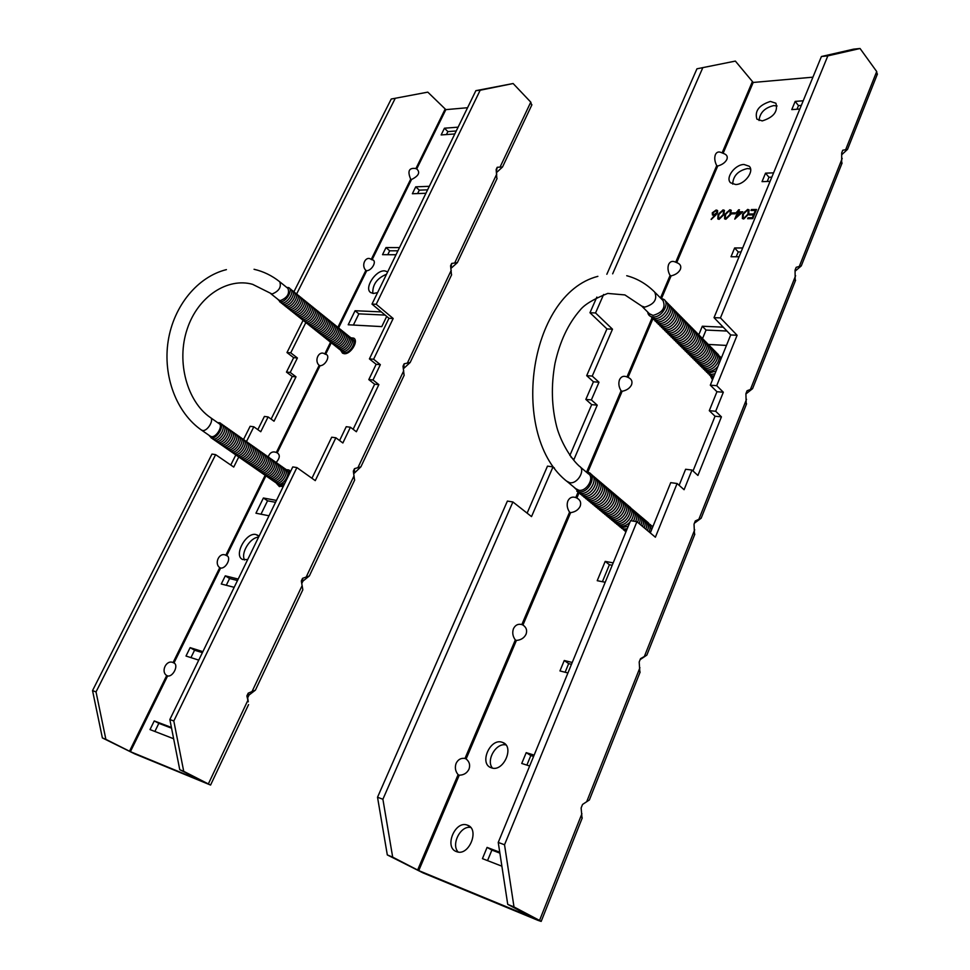 <?xml version="1.0" encoding="UTF-8"?>
<svg xmlns="http://www.w3.org/2000/svg" width="970" height="970" viewBox="0 0 970 970"><rect width="100%" height="100%" fill="white"/><g stroke="black" fill="none" stroke-linecap="round" stroke-linejoin="round"><path stroke-width="1.45" d="M717.727 166.015C722.238 164.73 725.281 162.523 726.87 159.407C727.864 156.679 726.894 154.763 723.96 153.66L721.328 152.569C718.624 151.344 716.648 152.035 715.387 154.654C714.235 157.94 714.684 161.59 716.721 165.603L717.727 166.015L676.733 262.64M671.107 275.88C675.641 274.777 678.721 272.606 680.37 269.345C681.461 266.241 680.358 264.046 677.048 262.773L675.399 262.07C672.368 260.675 670.112 261.451 668.645 264.398C667.433 267.841 667.918 271.515 670.088 275.444L671.107 275.88L661.407 298.76M622.146 391.274C626.681 390.389 629.809 388.242 631.531 384.847C632.695 381.404 631.531 378.918 628.039 377.391L626.984 376.942C623.661 375.536 621.176 376.457 619.539 379.694C618.266 383.283 618.787 386.994 621.091 390.825L622.146 391.274L587.759 472.293M570.651 512.633C575.186 511.978 578.362 509.88 580.157 506.316C581.406 502.678 580.303 499.914 576.847 498.034L575.768 497.561C572.251 496.397 569.62 497.525 567.886 500.944C566.565 504.703 567.123 508.438 569.572 512.16L570.651 512.633L522.951 625.044L521.848 624.559C518.113 623.649 515.325 625.007 513.494 628.645C512.099 632.586 512.706 636.344 515.312 639.945L516.416 640.43C520.963 640.042 524.176 637.981 526.043 634.247C527.377 630.391 526.346 627.323 522.951 625.044M459.234 775.2C463.769 775.103 467.031 773.09 468.983 769.174C470.414 765.087 469.456 761.68 466.121 758.964L464.994 758.443C461.017 757.837 458.07 759.462 456.13 763.317C454.663 767.452 455.318 771.235 458.107 774.678L459.234 775.2L418.749 870.599L532.906 917.668L507.734 904.367L514.003 906.95L504.533 844.773L498.24 842.421L507.734 904.367M491.438 767.84C503.406 772.508 514.864 746.548 502.727 742.474L502.145 742.268C490.141 737.818 478.84 763.717 491.123 767.731L491.438 767.84M735.624 184.518C744.633 184.676 754.672 171.132 749.204 166.246L744.014 164.476C734.945 164.463 725.051 177.971 730.604 182.809L735.624 184.518M732.677 184.106C733.138 175.897 738.061 170.696 747.458 168.537L750.562 168.974M456.385 851.587L456.906 851.769C469.225 856.304 479.956 828.962 467.443 825.167L467.188 825.082C455.039 820.317 443.896 847.392 456.385 851.587M762.25 120.91C773.648 117.309 778.195 111.417 775.903 103.232L770.41 101.426C759.001 105.124 754.502 111.029 756.915 119.152L762.25 120.91M759.049 120.535C759.813 112.775 764.712 107.803 773.745 105.584L777.091 105.985M723.038 209.884L724.323 210.32L724.008 214.564L719.073 219.353L717.8 218.917L718.043 214.661L723.038 209.884L724.505 210.563M735.527 212.866L735.139 213.788L731.719 213.849L732.107 212.927L735.527 212.866M747.676 209.399L749.01 209.859L748.719 214.127L743.711 218.99L742.365 218.529L742.596 214.237L747.676 209.399L749.204 210.102M757.121 212.866L757.825 211.157M803.208 100.783L795.17 101.401L791.775 109.61L799.826 109.028M773.575 172.842L765.536 173.157L762.032 181.645L770.083 181.366M742.68 247.968L734.642 247.968L731.016 256.735L739.067 256.783M708.209 344.423L726.457 345.429M723.208 327.169L702.316 326.235L698.739 334.892M710.61 376.299L712.489 379.816M499.744 852.218L487.073 847.404L482.442 858.644L501.878 866.186M534.143 755.121L526.213 752.647L521.739 763.463L529.668 765.997M572.227 662.486L564.261 660.497L559.957 670.937L567.923 672.974M613.198 562.879L605.195 561.387L597.229 580.69L605.219 582.267M756.527 209.459L752.756 218.626L747.64 218.699L748.028 217.753L752.332 217.692L753.496 214.867L749.192 214.94L749.58 214.006L753.884 213.933L755.327 210.405L751.022 210.49L751.41 209.556L756.527 209.459M742.802 211.799L734.751 219.123L737.358 212.83L736.327 212.842L738.619 209.811L739.419 209.787L738.546 211.884L742.802 211.799M729.816 209.75L731.113 210.199L730.798 214.443L725.851 219.244L724.554 218.808L724.796 214.54L729.816 209.75L731.307 210.429M715.569 215.328L711.24 219.462L714.672 215.328L712.477 215.013L712.271 212.818L716.139 210.017L717.461 210.466L717.642 212.697L715.569 215.328M735.369 61.086L696.945 68.809L735.369 61.086L753.193 82.462L812.921 77.176M702.559 68.252L612.652 273.831M603.619 294.492L595.544 312.958L612.494 329.194L592.246 376.081L598.987 382.241L591.373 399.919L597.229 405.157L573.913 459.586L571.003 457.125M514.003 906.95L539.538 920.433L541.187 921.403L538.168 920.433L423.041 872.903L387.309 854.922L377.524 797.243L507.395 501.078L512.9 501.963L531.524 516.598L553.009 466.873L554.44 468.061M512.9 501.963L382.895 799.256L392.68 857.128L418.749 870.599M504.533 844.773L636.926 521.702L630.536 520.684L498.24 842.421M636.926 521.702L655.38 537.21L677.109 483.509L670.731 482.648L650.312 532.942M677.109 483.509L684.08 489.717L691.998 470.05L685.62 469.262L679.133 485.303M821.42 56.515L827.834 55.872L860.05 48.5L853.673 49.143L821.42 56.515L714.029 317.651L730.713 334.953L710.307 385.187L716.951 391.722L709.288 410.674L715.048 416.239L693.016 470.983M582.048 818.413L581.127 807.974L582.534 804.445L589.384 799.947M639.885 672.646L639.194 662.001L640.515 658.666L646.857 655.102L640.127 659.636M694.52 534.955L694.035 524.127L695.284 520.975L701.177 518.198L694.399 523.194M746.221 404.672L745.906 393.711L747.094 390.728L752.574 388.655L745.942 393.941M795.206 281.215L795.06 270.145L796.188 267.32L801.293 265.877L795.157 271.151M841.681 164.063L841.693 152.908L842.76 150.229L847.525 149.368L841.851 154.606M860.05 48.5L876.698 71.537L877.074 74.896M714.029 317.651L720.443 317.905L827.834 55.872M691.998 470.05L697.915 475.458L721.425 416.845L715.678 411.268L723.329 392.232L716.709 385.672L737.103 335.268L720.443 317.905M553.009 466.873L547.48 466.133L527.11 513.142M596.853 297.087L589.978 312.74L606.941 328.915L586.692 375.657L593.446 381.792L585.844 399.41L591.688 404.635L569.839 455.512M696.945 68.809L606.844 274.28M589.978 312.74L595.544 312.958M377.524 797.243L382.895 799.256M387.309 854.922L392.68 857.128M492.481 768.107C485.667 760.395 496.191 742.365 505.952 744.96M602.406 581.709L609.403 564.734L612.216 565.255M565.122 672.259L568.675 663.625L571.475 664.329M526.88 765.112L530.82 755.557L533.597 756.43M487.546 860.62L491.887 850.084L499.877 853.127M458.179 852.048C450.783 844.494 460.604 825.288 470.68 827.458M702.51 338.639L706.051 330.055L726.93 331.037M736.23 256.759L738.231 251.933L741.056 251.945M767.246 181.463L768.98 177.255L771.805 177.146M796.988 109.234L798.48 105.621L801.305 105.415M798.48 105.621L795.17 101.401M768.98 177.255L765.536 173.157M738.231 251.933L734.642 247.968M706.051 330.055L702.316 326.235M491.887 850.084L487.073 847.404M530.82 755.557L526.213 752.647M568.675 663.625L564.261 660.497M609.403 564.734L605.195 561.387M748.04 218.686L748.028 217.753M748.294 218.068L752.332 217.692M752.599 218.007L753.496 214.867M749.592 214.94L749.58 214.006M749.846 214.321L753.884 213.933M754.151 214.249L755.327 210.405M751.435 210.478L751.41 209.556M751.689 209.872L756.394 209.775M742.438 218.589L742.596 214.237M742.862 214.552L747.955 209.714M743.238 217.789L744.342 218.359L748.173 214.467L748.391 210.914M744.075 218.056L747.906 214.152L748.222 210.684L747.264 210.332L744.681 211.933L743.396 214.225L743.129 217.692L744.342 218.359M735.308 218.747L737.358 212.83M736.739 212.842L736.715 211.921M736.994 212.236L737.746 211.896M738.024 212.212L738.619 209.811M742.45 212.127L738.546 211.884M736.521 216.759L741.104 213.085L738.158 212.818L736.521 216.759L740.825 212.769M732.132 213.849L732.107 212.927M732.386 213.23L735.393 213.182M724.638 218.88L724.796 214.54M725.075 214.855L730.095 210.066M725.414 218.08L726.494 218.626L730.277 214.77L730.495 211.242M726.215 218.323L729.998 214.455L730.325 211.011L729.404 210.672L726.87 212.26L725.584 214.54L725.305 217.983L726.494 218.626M717.873 218.977L718.043 214.661M718.321 214.964L723.317 210.199M718.649 218.189L719.716 218.735L723.487 214.879L723.717 211.363M719.437 218.42L723.208 214.576L723.535 211.133L722.626 210.805L720.104 212.381L718.818 214.649L718.552 218.092L719.716 218.735M711.131 219.293L714.672 215.328M712.562 215.085L712.271 212.818M712.55 213.121L716.139 210.017M716.418 210.332L717.654 210.696M713.35 214.249L714.563 214.806L717.145 212.988L716.878 211.484M713.071 212.757L713.253 214.164L714.284 214.503L716.866 212.685L716.697 211.266L715.714 210.939L713.071 212.757M591.688 404.635L597.229 405.157M585.844 399.41L591.373 399.919M593.446 381.792L598.987 382.241M586.692 375.657L592.246 376.081M606.941 328.915L612.494 329.194M730.713 334.953L737.103 335.268M710.307 385.187L716.709 385.672M716.951 391.722L723.329 392.232M709.288 410.674L715.678 411.268M715.048 416.239L721.425 416.845M341.052 350.91L342.555 353.189L344.192 353.698C350.619 354.62 359.021 340.919 353.747 338.142L350.461 337.754C356.123 339.209 348.812 352.401 342.786 351.576L340.47 350.218M354.499 340.809L355.287 340.712M387.466 271.721L384.569 270.86C375.438 270.133 363.738 288.599 370.807 292.637L373.547 293.461L377.597 292.6M372.795 293.389C372.444 284.61 377.027 278.22 386.545 274.219M290.406 471.759L288.805 469.953L286.077 469.625M276.426 483.315L279.409 486.6L283.676 485.594M258.966 536.374L256.031 534.555C246.089 531.718 233.152 555.907 242.742 559.532L247.677 559.569M244.622 559.993C240.342 553.324 250.26 537.162 258.566 537.21M171.411 727.452L154.242 720.928L150.01 729.573L173.642 738.752M202.875 651.634L190.12 647.645L186.01 656.035L198.753 660.121M238.196 579.066L225.282 575.841L221.281 584.001L234.182 587.311M276.462 500.423L263.391 497.998L255.947 513.203L268.993 515.785M458.095 127.167L444.442 128.21L441.144 134.939L454.797 133.957M429.322 186.313L415.73 186.834L412.359 193.745L425.927 193.272M399.495 247.592L385.999 247.58L382.519 254.673L396.015 254.758M381.319 311.904L355.081 310.727L348.206 324.768L381.78 326.611L386.703 316.402M467.564 107.718L445.861 109.634L427.794 92.138L391.237 99.025L427.794 92.138M411.522 179.511C418.591 175.97 420.398 172.502 416.93 169.095L415.536 168.501C408.928 167.652 407.315 171.205 410.698 179.171L411.522 179.511L372.08 259.802C377.391 260.19 372.359 270.46 366.708 270.727L365.872 270.363C360.719 265.465 365.787 255.207 371.243 259.439L410.698 179.171M320.039 365.714C325.629 365.811 330.867 355.105 325.629 354.329L324.78 353.965C319.057 349.952 313.783 360.634 319.178 365.338L320.039 365.714L277.214 452.869L276.341 452.481C272.57 451.026 269.83 452.541 268.132 457.04M266.447 476.246L268.375 477.446C274.595 478.901 282.306 463.963 276.013 462.678C279.906 458.119 280.306 454.857 277.214 452.869M220.614 568.044C226.071 568.929 231.781 557.277 226.701 555.664L225.828 555.264C219.523 551.76 213.776 563.388 219.741 567.656L220.614 568.044L173.969 662.995L173.072 662.583C166.452 659.37 160.45 671.531 166.707 675.52L167.616 675.932C172.963 677.266 178.941 665.093 173.969 662.995M96.03 691.901L92.538 690.591L102.371 737.915L134.66 753.848L210.575 785.057L183.718 771.32L173.812 721.001L169.847 719.522L179.753 769.683L204.112 782.05L130.404 751.665L105.875 739.346L96.03 691.901L215.631 454.651L233.734 467.067L238.681 457.149M169.847 719.522L292.77 466.922L296.893 467.576L315.274 480.635L335.862 437.773L342.871 442.987L350.4 427.236L356.378 431.747L378.858 384.617L373.013 379.985L380.349 364.659L373.608 359.227L393.177 318.5L376.214 304.265L480.174 90.234L513.13 83.529L475.87 90.659L371.995 304.095L388.958 318.293L369.412 358.9L376.142 364.32L368.806 379.609L374.65 384.229L353.128 429.286M335.862 437.773L331.704 437.215L311.94 478.271M350.4 427.236L346.229 426.703L339.597 440.55M248.271 701.819L246.877 695.939L248.187 693.174L255.413 690.131L248.987 695.078L247.689 697.818L248.271 701.819M255.413 690.131L302.834 589.76L301.318 580.969L302.567 578.326L309.357 575.938L302.907 581.127L301.767 583.54M354.596 480.162L353.31 471.165L354.511 468.643L360.888 466.837L353.735 473.712M404.102 375.354L403.023 366.199L404.163 363.786L410.164 362.513L403.411 368.721M451.499 275.031L450.589 265.731L451.693 263.428L457.343 262.652L450.977 268.363M496.895 178.916L496.155 169.507L497.21 167.289L502.533 166.973L496.579 172.527M531.669 105.306L530.772 102.129L513.13 83.529M296.541 294.14L395.093 98.637M246.368 441.762L253.837 426.788L260.748 431.735L268.108 416.918L274.025 421.21L296.008 376.833L290.224 372.432L297.402 357.978L290.733 352.837L305.72 322.804M215.631 454.651L211.969 454.069L92.538 690.591M293.874 291.837L391.237 99.025M253.837 426.788L250.139 426.291L243.47 439.616M235.71 455.148L230.763 465.03M268.108 416.918L264.398 416.445L257.826 429.649M302.979 320.561L286.987 352.546L293.655 357.675L286.477 372.092L292.261 376.481L271.115 419.101M173.812 721.001L296.893 467.576M376.214 304.265L371.995 304.095M480.174 90.234L475.87 90.659M183.718 771.32L179.753 769.683M105.875 739.346L102.371 737.915M353.383 325.059L358.851 313.856L385.114 315.08M387.745 254.71L389.661 250.793L397.93 250.818M417.609 193.563L419.282 190.144L427.6 189.829M446.43 134.563L447.885 131.593L456.252 130.974M260.991 514.209L267.538 500.811L275.541 502.314M226.277 585.274L229.575 578.52L237.492 580.509M190.944 657.611L194.57 650.203L202.39 652.652M154.873 731.465L158.837 723.341L171.557 728.179M158.837 723.341L154.242 720.928M194.57 650.203L190.12 647.645M229.575 578.52L225.282 575.841M267.538 500.811L263.391 497.998M447.885 131.593L444.442 128.21M419.282 190.144L415.73 186.834M389.661 250.793L385.999 247.58M358.851 313.856L355.081 310.727M393.177 318.5L388.958 318.293M373.608 359.227L369.412 358.9M380.349 364.659L376.142 364.32M373.013 379.985L368.806 379.609M378.858 384.617L374.65 384.229M296.008 376.833L292.261 376.481M290.224 372.432L286.477 372.092M297.402 357.978L293.655 357.675M290.733 352.837L286.987 352.546M497.21 167.289L496.397 171.254M451.693 263.428L450.929 268.035M404.163 363.786L403.69 368.139M354.511 468.643L354.426 472.257M302.567 578.326L302.907 581.127M246.877 695.939L247.689 697.818M248.187 693.174L248.987 695.078M278.693 299.948L280.318 300.615C287.241 297.802 289.787 293.74 287.957 288.405L280.136 282.1M277.59 299.075L280.269 301.815C286.805 302.434 294.443 287.326 287.532 287.496L286.865 287.532M279.59 301.719L281.894 303.113C287.92 303.743 295.632 289.994 289.885 288.902M281.203 303.004L283.507 304.398C289.533 305.029 297.244 291.291 291.497 290.188M282.816 304.289L285.119 305.671C291.145 306.314 298.845 292.6 293.098 291.485M284.416 305.574L286.732 306.956C292.758 307.599 300.445 293.898 294.698 292.782M286.029 306.847L288.332 308.23C294.359 308.884 302.034 295.195 296.299 294.068M287.629 308.133L289.933 309.515C295.971 310.17 303.622 296.493 297.887 295.353M289.23 309.406L291.534 310.788C297.572 311.443 305.223 297.79 299.475 296.638M290.83 310.679L293.134 312.061C299.16 312.728 306.799 299.075 301.076 297.923M292.419 311.94L294.722 313.322C300.761 314.001 308.387 300.373 302.652 299.196M294.007 313.213L296.323 314.595C302.349 315.274 309.963 301.658 304.24 300.47M295.595 314.474L297.911 315.856C303.937 316.535 311.552 302.943 305.817 301.755M297.184 315.747L299.5 317.117C305.526 317.808 313.128 304.228 307.405 303.028M298.772 317.008L301.076 318.378C307.102 319.069 314.692 305.501 308.969 304.289M300.348 318.257L302.664 319.639C308.69 320.342 316.268 306.787 310.546 305.562M301.925 319.518L304.24 320.888C310.267 321.603 317.833 308.06 312.122 306.823M303.501 320.767L305.817 322.149C311.843 322.852 319.397 309.333 313.686 308.096M305.077 322.028L307.381 323.398C313.407 324.113 320.961 310.606 315.25 309.357M306.641 323.277L308.957 324.647C314.983 325.362 322.513 311.867 316.814 310.606M308.205 324.526L310.521 325.896C316.547 326.623 324.077 313.14 318.366 311.867M309.769 325.762L312.085 327.145C318.111 327.872 325.629 314.401 319.918 313.128M311.334 327.011L313.637 328.381C319.676 329.121 327.181 315.662 321.47 314.377M312.886 328.248L315.201 329.618C321.228 330.358 328.721 316.923 323.022 315.626M314.45 329.497L316.753 330.855C322.78 331.607 330.273 318.172 324.574 316.875M316.002 330.734L318.305 332.092C324.332 332.843 331.813 319.433 326.114 318.124M317.542 331.958L319.858 333.328C325.884 334.08 333.353 320.682 327.654 319.36M319.094 333.195L321.409 334.565C327.436 335.317 334.892 321.931 329.194 320.609M320.633 334.42L322.949 335.79C328.975 336.554 336.42 323.18 330.734 321.846M322.173 335.656L324.489 337.014C330.515 337.79 337.948 324.429 332.274 323.083M323.713 336.881L326.029 338.239C332.055 339.015 339.488 325.678 333.801 324.32M325.253 338.106L327.569 339.464C333.595 340.24 341.003 326.914 335.329 325.556M326.793 339.318L329.097 340.688C335.123 341.464 342.531 328.151 336.857 326.781M328.321 340.543L330.637 341.901C336.663 342.689 344.047 329.388 338.372 328.005M329.849 341.755L332.164 343.125C338.19 343.913 345.575 330.625 339.9 329.242M331.376 342.98L333.692 344.338C339.706 345.126 347.09 331.861 341.416 330.467M332.892 344.192L335.208 345.55C341.234 346.351 348.594 333.086 342.931 331.679M334.42 345.405L336.736 346.763C342.749 347.563 350.109 334.323 344.447 332.904M335.935 346.605L338.251 347.963C344.265 348.776 351.613 335.547 345.95 334.129M337.451 347.818L339.767 349.176C345.781 349.988 353.116 336.772 347.454 335.341M338.954 349.018L341.27 350.376C347.296 351.188 354.62 337.984 348.97 336.554M341.974 351.419L344.289 352.777C350.315 353.601 357.627 340.421 351.964 338.979M343.477 352.619L344.702 353.711M279.372 485.218L281.664 486.455M277.76 484.103L279.687 485.291L284.671 483.545M276.159 482.987L278.087 484.175C284.307 485.667 291.946 470.814 285.677 469.48M274.546 481.872L276.474 483.06C282.694 484.539 290.345 469.674 284.077 468.352M272.934 480.756L274.862 481.945C281.082 483.424 288.745 468.534 282.464 467.225M271.309 479.629L273.237 480.817C279.469 482.296 287.144 467.394 280.863 466.085M269.696 478.501L271.624 479.701C277.844 481.168 285.532 466.255 279.251 464.957M268.072 477.373L270 478.574C276.22 480.041 283.919 465.103 277.638 463.818M264.822 475.118L266.75 476.318C272.97 477.774 280.694 462.811 274.401 461.538M263.185 473.99L265.113 475.179C271.333 476.634 279.069 461.659 272.776 460.398M261.548 472.851L263.476 474.051C269.696 475.506 277.444 460.507 271.151 459.259M259.911 471.711L261.839 472.911C268.06 474.366 275.819 459.356 269.527 458.107M258.275 470.571L260.202 471.772C266.423 473.214 274.195 458.192 267.89 456.955M256.638 469.431L258.566 470.632C264.786 472.075 272.558 457.04 266.253 455.803M254.989 468.292L256.917 469.492C263.137 470.935 270.921 455.876 264.616 454.651M253.34 467.152L255.268 468.352C261.488 469.783 269.284 454.712 262.979 453.499M251.691 466L253.619 467.2C259.827 468.631 267.647 453.548 261.342 452.347M250.03 464.848L251.957 466.061C258.178 467.479 266.01 452.372 259.693 451.183M248.368 463.696L250.308 464.909C256.517 466.327 264.361 451.208 258.044 450.019M246.707 462.544L248.647 463.757C254.855 465.176 262.712 450.031 256.395 448.867M245.046 461.393L246.974 462.605C253.194 464.012 261.051 448.855 254.734 447.691M243.385 460.241L245.313 461.441C251.521 462.848 259.402 447.679 253.085 446.527M241.712 459.077L243.64 460.289C249.86 461.684 257.741 446.503 251.424 445.363M240.039 457.913L241.966 459.125C248.187 460.52 256.08 445.327 249.751 444.187M238.365 456.749L240.293 457.961C246.501 459.356 254.419 444.139 248.09 443.011M236.68 455.585L238.608 456.797C244.828 458.192 252.746 442.963 246.416 441.835M234.995 454.421L236.935 455.633C243.143 457.015 251.072 441.774 244.743 440.659M233.309 453.245L235.249 454.469C241.457 455.839 249.399 440.574 243.07 439.483M231.624 452.068L233.564 453.293C239.772 454.663 247.726 439.386 241.397 438.307M229.938 450.892L231.866 452.117C238.074 453.487 246.053 438.197 239.711 437.118M228.241 449.716L230.169 450.941C236.377 452.311 244.367 436.997 238.026 435.93M226.543 448.54L228.471 449.765C234.679 451.135 242.682 435.797 236.34 434.742M224.846 447.364L226.774 448.589C232.982 449.947 240.984 434.596 234.643 433.554M223.136 446.176L225.064 447.4C231.272 448.758 239.299 433.396 232.945 432.353M221.427 444.987L223.367 446.224C229.575 447.57 237.601 432.196 231.248 431.165M219.717 443.799L221.657 445.036C227.853 446.382 235.904 430.983 229.55 429.965M218.007 442.611L219.935 443.848C226.143 445.181 234.206 429.771 227.841 428.764M216.286 441.423L218.226 442.659C224.422 443.993 232.497 428.558 226.143 427.564M214.576 440.234L216.504 441.459C222.712 442.793 230.787 427.346 224.434 426.363M212.842 439.034L214.782 440.271C220.978 441.592 229.078 426.133 222.712 425.151M211.12 437.834L213.048 439.07C219.256 440.392 227.368 424.908 221.002 423.951M208.877 435.203L211.327 437.87C217.704 439.204 225.792 423.187 219.014 422.69L217.753 422.738M210.066 436.027L211.363 436.633C216.395 437.749 223.512 425.442 218.941 423.563L210.672 417.755M289.545 473.53L287.265 470.608M290.091 472.426L288.866 471.723M355.323 342.264L353.468 340.179M649.427 313.759L653.065 315.42C662.571 312.631 665.881 307.66 662.995 300.494L655.32 292.734M647.681 312.025C648.081 315.056 649.851 316.693 652.992 316.96C663.322 317.845 671.689 299.257 661.249 298.736M650.094 316.135L654.629 318.572C663.237 319.409 672.271 304.774 665.371 301.185M651.719 317.748L656.253 320.185C664.862 321.034 673.871 306.423 666.984 302.822M653.343 319.36L657.866 321.797C666.475 322.646 675.484 308.06 668.597 304.447M654.968 320.973L659.491 323.41C668.087 324.271 677.084 309.685 670.197 306.071M656.581 322.574L661.103 325.011C669.7 325.871 678.685 311.321 671.81 307.696M658.193 324.174L662.716 326.611C671.313 327.484 680.273 312.946 673.398 309.309M659.806 325.774L664.317 328.212C672.913 329.085 681.861 314.571 674.999 310.933M661.407 327.363L665.929 329.8C674.514 330.685 683.45 316.184 676.587 312.546M663.007 328.951L667.518 331.388C676.114 332.286 685.038 317.808 678.176 314.147M664.608 330.54L669.118 332.977C677.703 333.874 686.614 319.421 679.764 315.747M666.196 332.116L670.706 334.553C679.291 335.462 688.191 321.021 681.34 317.348M667.784 333.704L672.295 336.141C680.879 337.051 689.767 322.622 682.916 318.948M669.373 335.28L673.883 337.718C682.456 338.639 691.331 324.222 684.493 320.549M670.949 336.845L675.472 339.282C684.032 340.215 692.895 325.823 686.057 322.137M672.537 338.409L677.048 340.846C685.608 341.792 694.459 327.423 687.621 323.725M674.114 339.973L678.624 342.422C687.184 343.356 696.023 329.012 689.185 325.302M675.678 341.537L680.188 343.974C688.748 344.932 697.576 330.588 690.749 326.878M677.254 343.101L681.764 345.538C690.313 346.496 699.127 332.176 692.301 328.454M678.818 344.653L683.316 347.09C691.877 348.048 700.679 333.753 693.853 330.03M680.382 346.205L684.881 348.642C693.429 349.612 702.219 335.329 695.405 331.594M681.934 347.745L686.445 350.182C694.981 351.164 703.759 336.905 696.945 333.159M683.486 349.297L687.997 351.734C696.533 352.716 705.299 338.469 698.485 334.723M685.038 350.837L689.549 353.274C698.073 354.256 706.839 340.033 700.025 336.287M686.59 352.365L691.089 354.802C699.625 355.796 708.367 341.598 701.565 337.839M688.13 353.904L692.628 356.342C701.164 357.336 709.894 343.15 703.092 339.391M689.67 355.432L694.168 357.869C702.692 358.876 711.422 344.702 704.62 340.931M691.21 356.96L695.708 359.397C704.232 360.416 712.938 346.254 706.148 342.483M692.75 358.476L697.236 360.925C705.76 361.943 714.453 347.806 707.663 344.023M694.278 360.003L698.776 362.44C707.288 363.471 715.969 349.345 709.179 345.55M695.805 361.519L700.291 363.956C708.803 364.987 717.485 350.885 710.695 347.09M697.333 363.035L701.819 365.472C710.331 366.502 718.988 352.425 712.21 348.618M698.849 364.538L703.335 366.975C711.847 368.018 720.492 353.965 713.714 350.146M700.364 366.042L704.851 368.491C713.35 369.534 721.995 355.493 715.217 351.673M701.88 367.545L706.366 369.982C714.866 371.049 723.487 357.021 716.721 353.189M703.395 369.049L707.882 371.486C711.604 371.546 714.963 369.861 717.933 366.405M704.899 370.54L709.385 372.989L716.078 370.976M706.403 372.031L710.889 374.481L714.914 373.838M707.906 373.523L712.38 375.972L714.078 375.911M709.397 375.014L713.471 377.415M710.889 376.493L713.083 378.361M712.38 377.973L712.95 378.688M624.983 531.075L625.905 531.96M623.322 529.693L626.074 531.548M621.649 528.311L626.511 530.493M619.975 526.928L623.674 529.002L627.214 528.783M618.29 525.534L622 527.619L628.245 526.261M616.605 524.139L620.315 526.225C623.698 526.613 626.911 525.255 629.942 522.151M614.919 522.745L618.63 524.831C627.736 526.855 636.841 510.135 628.754 506.291M613.234 521.351L616.944 523.436C626.05 525.449 635.168 508.716 627.081 504.873M611.536 519.944L615.247 522.03C624.365 524.042 633.483 507.286 625.395 503.454M609.839 518.538L613.549 520.623C622.667 522.636 631.809 505.855 623.722 502.024M608.129 517.131L611.852 519.217C620.97 521.217 630.124 504.424 622.025 500.605M606.432 515.725L610.142 517.81C619.272 519.811 628.439 502.981 620.339 499.174M604.722 514.306L608.433 516.392C617.563 518.392 626.741 501.551 618.642 497.731M603 512.887L606.723 514.973C615.853 516.962 625.044 500.096 616.944 496.3M601.279 511.469L605.013 513.554C614.143 515.543 623.346 498.653 615.247 494.858M599.557 510.038L603.291 512.124C612.422 514.112 621.649 497.198 613.537 493.415M597.835 508.607L601.558 510.693C610.7 512.669 619.939 495.743 611.827 491.972M596.101 507.177L599.836 509.262C608.978 511.238 618.229 494.288 610.106 490.517M594.367 505.746L598.102 507.831C607.244 509.796 616.508 492.833 608.384 489.062M592.634 504.303L596.368 506.401C605.51 508.353 614.786 491.366 606.662 487.607M590.888 502.86L594.622 504.958C603.764 506.91 613.064 489.899 604.94 486.14M589.142 501.417L592.876 503.503C602.03 505.455 611.342 488.419 603.207 484.685M587.396 499.962L591.13 502.06C600.284 504 609.609 486.94 601.473 483.205M585.637 498.519L589.372 500.605C598.526 502.545 607.875 485.461 599.727 481.738M583.879 497.064L587.614 499.15C596.78 501.09 606.129 483.981 597.981 480.259M582.109 495.597L585.856 497.695C595.01 499.623 604.383 482.502 596.235 478.792M580.351 494.142L584.086 496.228C593.252 498.156 602.637 481.011 594.489 477.301M578.581 492.675L582.315 494.773C591.482 496.676 600.891 479.519 592.731 475.821M576.798 491.208L580.545 493.293C589.712 495.209 599.133 478.016 590.972 474.33M573.803 487.037L578.763 491.826C589.348 493.888 598.102 473.105 587.105 472.172L586.341 472.111M575.756 488.65L578.835 490.25C586.668 491.875 594.986 477.349 588.293 473.76L580.29 467.007M631.07 520.769C634.538 515.034 634.331 510.681 630.427 507.71M633.422 521.145C636.162 515.761 635.726 511.748 632.101 509.117M635.653 521.496C637.739 516.513 637.108 512.851 633.762 510.523M637.605 522.26C639.339 517.543 638.612 514.1 635.423 511.93M639.266 523.667C640.988 518.938 640.261 515.494 637.084 513.336M640.915 525.049C642.649 520.344 641.91 516.901 638.733 514.73M642.577 526.443C644.298 521.739 643.559 518.295 640.382 516.125M644.226 527.825C645.935 523.121 645.208 519.69 642.031 517.519M645.874 529.208C647.584 524.515 646.844 521.072 643.668 518.901M647.511 530.59C649.221 525.898 648.481 522.466 645.305 520.284M649.148 531.972C650.846 527.28 650.118 523.848 646.941 521.666M651.694 529.535L648.566 523.048M652.664 527.146L650.191 524.43M652.883 526.589L651.816 525.801M721.353 357.991L719.716 356.22M720.625 359.785L718.212 354.705M652.822 318.997L628.039 377.391M578.944 493.087L576.847 498.034M516.416 640.43L466.121 758.964M753.193 82.462L723.123 153.308M752.199 82.05L722.116 152.896M458.107 774.678L417.597 870.078M515.312 639.945L464.994 758.443M569.572 512.16L521.848 624.559M621.091 390.825L586.571 472.123M577.999 492.323L575.768 497.561M670.088 275.444L660.509 297.984M651.961 318.111L626.984 376.942M716.721 165.603L675.702 262.203M581.927 813.709L539.538 920.433M639.921 667.687L586.668 801.778M694.702 529.778L644.395 656.423M795.618 275.674L750.525 389.212M842.202 158.389L799.413 266.119M876.698 71.537L845.804 149.319M746.524 399.3L698.933 519.12M416.688 168.998L445.861 109.634M325.629 354.329L331.231 342.931M338.53 328.066L366.708 270.727M226.701 555.664L265.841 476.015M130.404 751.665L167.616 675.932M208.392 783.833L247.75 700.607M252.164 691.258L302.131 585.613M306.35 576.677L354.074 475.773M407.594 362.598L451.256 270.266M454.954 262.458L496.786 173.994M500.326 166.513L530.772 102.129M415.875 168.647L445.048 109.295M129.495 751.241L166.707 675.52M173.072 662.583L219.741 567.656M225.828 555.264L265.065 475.433M276.341 452.481L319.178 365.338M324.78 353.965L330.43 342.458M337.851 327.363L365.872 270.363M358.112 467.237L403.738 370.758M254.055 269.284C263.44 271.442 272 275.613 279.748 281.785C281.555 287.108 278.984 291.182 272.061 294.031L252.612 284.331C228.108 277.335 198.086 295.85 187.174 329.121C176.006 362.186 187.452 401.725 210.163 417.391C214.709 419.246 207.544 431.589 202.536 430.498L201.239 429.904M626.729 275.722C637.229 278.499 646.566 283.967 654.726 292.14C657.587 299.293 654.265 304.289 644.735 307.138L641.716 306.096L624.91 294.928L607.741 293.425C593.567 299.075 584.364 304.628 580.121 310.085C568.238 323.701 559.86 341.464 554.998 363.386C550.984 385.636 551.578 406.842 556.78 427.03C560.163 439.725 569.354 457.149 579.272 466.133C585.953 469.698 577.574 484.309 569.729 482.708L566.686 481.144M504.97 743.881L502.727 742.474M582.255 817.916L541.187 921.403M640.139 672.016L589.36 800.007M694.835 534.179L646.857 655.102M795.594 280.233L752.574 388.655M842.105 162.996L801.293 265.877M877.438 73.975L847.525 149.368M746.573 403.787L701.177 518.198M469.735 826.501L467.188 825.082M210.575 785.057L248.575 704.608M309.357 575.938L354.656 480.053M410.164 362.513L451.62 274.752M457.343 262.652L497.052 178.577M502.533 166.973L531.924 104.76M360.888 466.837L404.199 375.147M258.323 535.695L257.183 534.943M289.509 470.45L288.805 469.953M371.983 259.766L371.352 259.499M279.081 300.263L270.824 293.692M210.599 436.391L201.76 430.268C176.358 412.856 162.669 375.972 168.186 340.931C173.703 305.865 197.637 276.705 226.422 269.624M650.045 314.377L641.716 306.096M576.823 489.535L567.717 482.005C509.153 437.579 527.486 294.504 597.872 276.341"/></g></svg>
